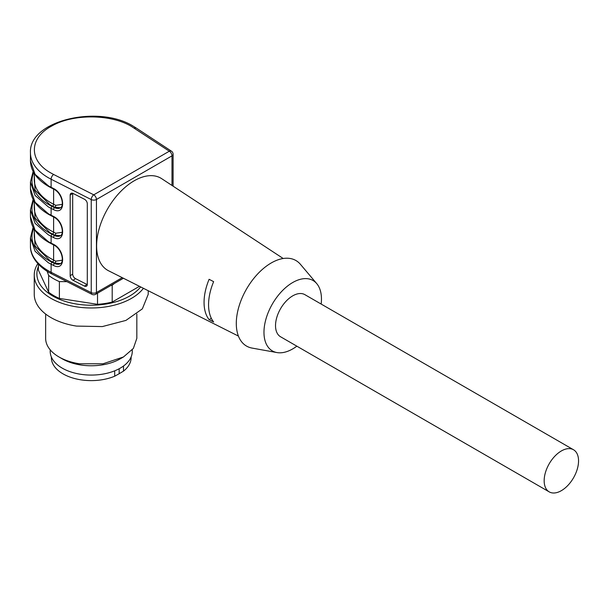 <?xml version="1.0" encoding="UTF-8"?>
<svg xmlns="http://www.w3.org/2000/svg" width="609" height="609" viewBox="0 0 609 609"><rect width="100%" height="100%" fill="white"/><g stroke="black" fill="none" stroke-linecap="round" stroke-linejoin="round"><path stroke-width="0.91" d="M66.952 281.655L59.385 281.609A53.189 30.709 180 0 1 48.636 275.405L47.152 271.332M114.401 283.459L112.201 285.233A53.189 30.709 180 0 1 110.709 285.591M38.42 264.253L38.42 270.206L48.636 292.221L48.636 275.405M59.385 281.609L59.385 298.425L97.524 304.325L97.524 293.203M59.385 298.425A53.189 30.709 180 0 1 48.636 292.221M112.201 285.233L112.201 302.056L139.469 286.314M112.201 302.056A53.189 30.709 180 0 1 97.524 304.325M140.649 286.908A54.353 31.379 180 0 1 77.168 304.15A54.353 31.379 180 0 1 38.42 266.415M143.419 288.301A56.987 32.901 180 0 1 76.483 306.852A56.987 32.901 180 0 1 34.249 275.078A56.987 32.901 180 0 1 37.827 263.606M148.223 290.714L148.223 294.307L142.346 308.862L125.926 320.41L102.35 326.576L76.483 326.089A56.987 32.901 180 0 1 34.249 294.307L34.249 275.078M136.827 314.046L136.827 338.36L133.356 348.432L123.475 356.965L103.035 363.779L79.436 363.779A45.591 26.324 180 0 1 58.997 356.965A45.591 26.324 180 0 1 45.645 338.36L45.645 314.046M58.997 356.965L62.225 358.83A41.031 23.69 0 0 0 80.616 364.958A41.031 23.69 0 0 0 120.247 358.83L123.475 356.965M132.267 349.832L132.267 351.385A41.031 23.69 180 0 1 80.616 374.269A41.031 23.69 180 0 1 50.204 351.385L50.204 349.832M238.423 336.084L108.524 270.754A53.189 30.709 -60 0 1 96.61 245.914A53.189 30.709 -60 0 1 134.216 180.774A53.189 30.709 -60 0 1 161.682 178.673L283.208 258.505M213.637 281.647L209.1 279.303A46.36 26.766 -60 0 0 209.1 319.634L213.637 321.971A46.071 26.598 -60 0 1 213.637 281.647M316.749 283.627L300.427 264.321A49.39 28.516 120 0 0 271.226 262.974A49.39 28.516 120 0 0 237.761 311.077A49.39 28.516 120 0 0 252.065 348.082L276.95 352.565A40.651 23.469 -60 0 1 265.174 322.108A40.651 23.469 -60 0 1 292.716 282.523A40.651 23.469 -60 0 1 316.749 283.627A40.651 23.469 -60 0 1 321.164 304.058M209.1 319.634L211.338 318.34M296.849 346.171A40.651 23.469 -60 0 1 292.716 348.904A40.651 23.469 -60 0 1 276.95 352.565M87.3 284.433L87.3 203.779A3.799 2.329 56.7 0 0 84.445 199.234L73.034 193.441A3.799 2.329 56.7 0 0 70.948 193.365A3.799 2.329 56.7 0 0 70.18 195.093L70.18 275.748A3.799 2.329 56.7 0 0 73.034 280.3L84.445 286.085A3.799 2.329 56.7 0 0 86.531 286.161A3.799 2.329 56.7 0 0 87.3 284.433M33.716 172.537A59.263 34.218 0 0 0 49.329 204.967A59.263 34.218 0 0 0 52.115 206.481L54.216 207.547C57.048 208.834 59.286 208.796 60.938 207.441L60.314 207.882M33.716 200.452A59.263 34.218 0 0 0 49.329 232.889A59.263 34.218 0 0 0 52.115 234.396L54.216 235.462C57.048 236.749 59.286 236.718 60.938 235.363L60.382 235.759C64.425 234.176 62.118 220.945 53.531 216.964L51.43 215.898A1.522 0.822 -63.1 0 1 51.11 215.205L51.11 208.377L53.211 209.443C65.764 216.461 65.749 194.058 53.211 188.348L51.11 187.283L51.11 179.221A3.799 2.048 -63.1 0 1 53.622 174.471L93.756 194.827L169.31 151.207L131.529 126.489C110.899 113.967 73.149 113.693 51.971 125.911C28.95 137.885 28.448 160.707 50.943 173.017L53.622 174.471M33.716 228.367A59.263 34.218 0 0 0 49.329 260.804A59.263 34.218 0 0 0 52.115 262.312L54.216 263.377C57.048 264.664 59.286 264.633 60.938 263.278L60.382 263.674M72.692 193.289A3.799 2.329 -123.3 0 0 72.684 193.449L72.684 274.103A3.799 2.329 -123.3 0 0 75.539 278.648L86.958 284.441A3.799 2.329 -123.3 0 0 87.3 284.593M60.519 207.753L54.757 207.235L49.869 204.662L35.025 190.153L34.18 173.306M60.519 235.668L54.757 235.15L49.869 232.577L35.025 218.068L34.18 201.221M60.519 263.583L54.757 263.073L49.869 260.5L35.025 245.983L34.18 229.144M131.125 356.927L131.125 357.582A39.889 23.028 180 0 1 123.498 371.132L123.498 366.024M114.698 370.82L114.698 376.21L119.174 373.713L119.174 368.734M119.174 373.713L123.498 371.132M114.698 376.21A39.889 23.028 180 0 1 63.031 373.873A39.889 23.028 180 0 1 51.346 357.582L51.346 356.927M573.511 449.754L304.873 294.657A24.314 14.037 120 0 0 286.139 301.166A24.314 14.037 120 0 0 275.527 325.64A24.314 14.037 120 0 0 280.559 336.769L549.196 491.866A24.314 14.037 120 0 0 567.938 485.35A24.314 14.037 120 0 0 578.55 460.884A24.314 14.037 120 0 0 573.511 449.754A24.314 14.037 120 0 0 554.776 456.263A24.314 14.037 120 0 0 544.164 480.737A24.314 14.037 120 0 0 549.196 491.866M171.997 185.448L171.997 155.858L96.443 199.486L96.443 292.541L122.242 277.651M171.997 155.858A3.799 2.192 0 0 0 173.108 154.313A3.799 3.799 0 0 0 171.395 151.139A3.799 2.329 123.3 0 0 169.31 151.207A3.799 2.192 -120 0 1 171.997 155.858M96.443 199.486A3.799 2.192 -120 0 0 93.756 194.827A3.799 2.048 -63.1 0 0 91.243 199.577A3.799 2.192 0 0 0 96.443 199.486M51.902 274.02L49.04 272.474C34.66 263.918 30.123 253.397 30.45 245.914A60.786 35.094 180 0 0 48.256 270.731A60.786 35.094 0 0 0 51.11 272.284A3.799 2.048 116.9 0 0 51.902 274.02L92.035 294.383A3.799 2.048 -63.1 0 1 91.243 292.64A3.799 2.192 0 0 0 96.443 292.541A3.799 2.192 60 0 1 95.651 294.284L123.429 278.244M60.382 263.682C64.425 262.098 62.118 248.868 53.531 244.887L48.568 242.268C36.776 235.287 30.739 226.784 30.45 216.758L35.078 230.187L48.256 241.575A60.786 35.094 0 0 0 51.11 243.12L53.211 244.186C65.749 249.888 65.764 272.299 53.211 265.28L51.11 264.215L51.11 272.284L91.243 292.64L91.243 199.577L51.11 179.221A60.786 35.094 180 0 1 48.256 177.676A60.786 35.094 180 0 1 30.45 152.859C28.471 120.43 98.628 104.36 133.432 126.299L136.134 127.966L134.049 128.035M51.43 215.898L48.568 214.353C36.776 207.364 30.739 198.861 30.45 188.843L35.078 202.272L48.256 213.652A60.786 35.094 0 0 0 51.11 215.205L53.211 216.271C65.749 221.973 65.764 244.376 53.211 237.365L51.11 236.3L51.11 243.12A1.522 0.822 -63.1 0 0 51.43 243.821M51.43 187.983L48.568 186.43C36.776 179.449 30.739 170.946 30.45 160.921L35.078 174.349L48.256 185.737A60.786 35.094 0 0 0 51.11 187.283A1.522 0.822 -63.1 0 0 51.43 187.983L53.531 189.049C62.118 193.03 64.425 206.261 60.382 207.844M54.216 188.935L53.211 188.348M34.249 173.42L34.249 179.533A56.987 32.901 0 0 0 50.943 202.797A56.987 32.901 0 0 0 53.622 204.251L55.762 205.332A1.522 0.822 -63.1 0 1 54.757 207.235L53.211 209.443M52.115 206.481A1.522 0.822 116.9 0 0 51.11 208.377A60.786 35.094 0 0 1 48.256 206.832L35.078 195.443L30.45 182.015L30.45 188.843M54.216 216.85L53.211 216.271M34.249 201.335L34.249 207.456A56.987 32.901 0 0 0 50.943 230.72A56.987 32.901 0 0 0 53.622 232.166L55.762 233.255A1.522 0.822 -63.1 0 1 54.757 235.15L53.211 237.365M52.115 234.396A1.522 0.822 116.9 0 0 51.11 236.3A60.786 35.094 0 0 1 48.256 234.747L35.078 223.366L30.45 209.93L30.45 216.758M54.216 244.772L53.211 244.186M34.249 229.258L34.249 235.371A56.987 32.901 0 0 0 50.943 258.635A56.987 32.901 0 0 0 53.622 260.089L55.762 261.17A1.522 0.822 -63.1 0 1 54.757 263.073L53.211 265.28M52.115 262.312A1.522 0.822 116.9 0 0 51.11 264.215A60.786 35.094 0 0 1 48.256 262.669L35.078 251.281L30.45 237.853L30.45 245.914M86.958 284.441L84.445 286.085M75.539 278.648L73.034 280.3M72.684 274.103L70.18 275.748M72.684 193.449L70.18 195.093M53.622 244.932L53.622 260.089A1.522 0.822 -63.1 0 1 52.618 261.984M53.622 217.01L53.622 232.166A1.522 0.822 -63.1 0 1 52.618 234.069M53.622 189.095L53.622 204.251A1.522 0.822 -63.1 0 1 52.618 206.147M55.762 205.332L62.339 204.358M55.762 233.255L62.339 232.273M55.762 261.17L62.339 260.195M173.108 186.179L173.108 154.313M92.035 294.383A3.799 3.799 0 0 0 95.651 294.284M136.134 127.966L171.395 151.139M30.45 160.921L30.45 152.859M33.13 227.302L30.45 237.853M33.13 199.387L30.45 209.93M33.13 171.472L30.45 182.015"/></g></svg>
